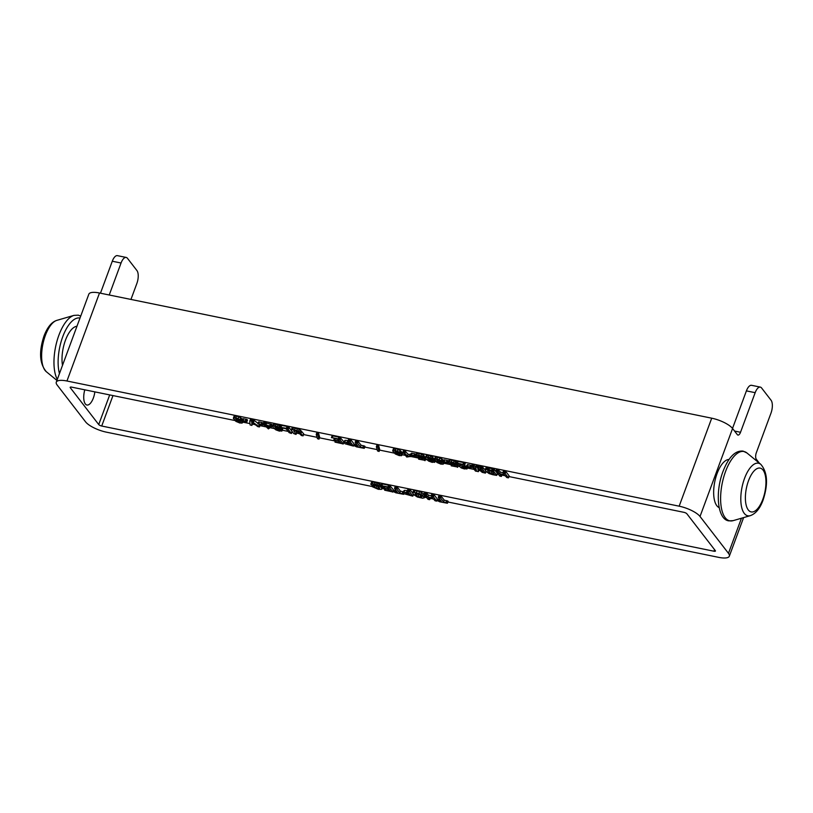 <?xml version="1.0" encoding="UTF-8"?>
<svg xmlns="http://www.w3.org/2000/svg" width="813" height="813" viewBox="0 0 813 813"><rect width="100%" height="100%" fill="white"/><g stroke="black" fill="none" stroke-linecap="round" stroke-linejoin="round"><path stroke-width="1.22" d="M719.18 507.647A24.675 10.417 -78.4 0 1 716.853 505.737A24.675 10.417 -78.4 0 1 715.521 478.511A24.675 10.417 -78.4 0 1 729.027 459.477M94.847 391.876A12.337 5.213 -78.4 0 1 93.343 398.055A12.337 5.213 -78.4 0 1 85.69 404.346A12.337 5.213 -78.4 0 1 84.796 389.823M760.307 387.1L751.547 385.311A9.868 4.167 101.6 0 0 749.637 385.86A9.868 4.167 101.6 0 0 746.405 390.88L755.175 392.679A9.868 4.167 -78.4 0 1 758.397 387.659A9.868 4.167 -78.4 0 1 760.307 387.1A9.868 4.167 -78.4 0 1 761.588 387.974L771.07 400.25A9.868 4.167 -78.4 0 1 772.35 405.728A9.868 4.167 -78.4 0 1 770.978 413.146L756.324 452.739A4.939 2.083 101.6 0 0 755.643 456.449A4.939 2.083 101.6 0 0 756.283 459.193L759.301 463.105M109.227 294.997L121.056 263.016A9.868 4.167 -78.4 0 1 124.277 257.995A9.868 4.167 -78.4 0 1 126.188 257.436A9.868 4.167 -78.4 0 1 127.468 258.31L136.95 270.587A9.868 4.167 -78.4 0 1 138.23 276.064A9.868 4.167 -78.4 0 1 136.858 283.483L130.954 299.438M126.188 257.436L117.428 255.648A9.868 4.167 101.6 0 0 115.517 256.197A9.868 4.167 101.6 0 0 112.285 261.227L100.456 293.208M372.506 486.57L106.452 432.17A17.266 5.356 20.3 0 1 85.589 421.876L57.144 385.027A17.266 5.356 20.3 0 1 56.28 382.171A17.266 5.356 20.3 0 1 66.951 381.002L679.16 506.184A17.266 5.356 20.3 0 1 700.023 516.479L732.574 428.492L737.32 434.63A4.939 2.083 101.6 0 0 737.96 435.067A4.939 2.083 101.6 0 0 738.915 434.782A4.939 2.083 101.6 0 0 740.521 432.272L734.556 431.053M245.374 421.012L246.806 421.662L246.034 421.866L242.264 420.473L245.374 421.012L246.034 419.254L246.939 419.538L247.457 419.904L246.847 421.713M247.426 420.158L246.776 421.917M242.223 420.728L242.914 418.715L246.034 419.254M261.095 424.234L262.528 424.874L261.745 425.077L257.975 423.695L261.095 424.234L261.745 422.465L263.138 423.37M263.178 423.116L262.487 425.128M257.934 423.939L258.625 421.927L261.745 422.465M274.784 426.632L275.17 427.831L278.625 428.187L282.06 430.758L279.377 431.114L275.871 429.853L273.351 427.76L272.914 425.941L275.495 425.89L279.52 427.638L274.733 426.723M279.276 426.419L280.607 426.998M281.715 427.679L282.711 429L281.715 431.164M272.731 426.632L273.564 424.183L276.146 424.132L280.17 425.88L279.55 427.689M273.381 424.874L273.564 424.183M280.139 426.093L279.489 427.851M275.658 426.5L275.17 427.831M276.644 429.406L279.906 430.392L277.274 428.36L276.044 428.481L276.644 429.406L277.05 428.319M291.278 430.128L292.334 427.851L291.928 428.37L293.432 427.76L299.296 429.294L303.635 433.695L303.046 435.859L301.42 435.534L296.948 431.103L293.757 430.585L296.013 434.427L293.717 433.553L291.806 431.083L291.278 430.128L292.782 429.518L298.645 431.063L303.046 435.859M303.696 434.101L303.107 435.677M293.757 430.585L293.971 431.459L294.336 430.494M295.353 430.636L296.593 432.252L296.074 434.244M296.664 432.668L296.013 434.427M340.799 442.963L339.824 441.703L333.879 440.158L339.214 440.91L338.086 439.447L331.541 437.516L339.468 439.162L343.299 443.928L335.027 442.13L340.799 442.963M333.879 440.158L334.356 438.685M331.501 437.75L332.192 435.748L340.119 437.404L343.808 441.825L343.005 444.04M335.027 442.13L335.454 440.809M358.147 446.469L355.261 442.729L355.881 442.323L357.486 443.187L360.372 446.926L364.224 448.339L356.379 446.825L354.946 445.91L358.147 446.469M355.261 442.729L355.85 440.555L358.137 441.418L361.023 445.158L360.372 446.926M361.023 445.158L364.915 446.317L364.224 448.339M354.905 446.164L355.596 444.152L356.419 444.223M392.791 451.235L393.604 450.229L395.23 450.372L399.518 452.211L401.866 455.29L399.356 455.646L395.24 453.949L392.77 450.595L393.421 448.837L395.88 448.613L400.169 450.443L399.518 452.211M393.441 449.477L393.421 448.837L393.441 449.477M400.169 450.443L402.516 453.532L401.165 455.798M402.516 453.532L401.815 454.04L402.516 453.532M396.5 453.766L398.776 454.934L399.793 454.741L399.071 453.39L397.018 451.52L394.884 451.093L396.5 453.766L397.151 452.008L399.427 453.166M399.254 453.634L398.776 454.934L399.793 454.741M396.175 450.92L397.151 452.008M413.878 455.473L415.311 456.113L414.539 456.317L410.768 454.934L413.878 455.473L414.539 453.715L415.443 454L415.961 454.355L415.352 456.174M415.931 454.609L415.28 456.367M410.728 455.178L411.419 453.176L414.539 453.715M427.577 457.882L427.953 459.071L432.75 459.995L434.843 461.997L432.16 462.353L428.664 461.093L426.144 458.999L425.697 457.18L428.288 457.13L432.303 458.878L427.526 457.963M432.059 457.668L435.24 459.609M435.26 460.89L434.508 462.404M425.514 457.871L426.347 455.422L428.939 455.371L432.953 457.119L432.343 458.928M426.164 456.113L426.347 455.422M432.933 457.333L432.272 459.101M428.451 457.739L427.953 459.071M429.437 460.656L432.689 461.632L430.067 459.599L428.827 459.721L429.437 460.656L429.843 459.558M446.449 462.13L447.882 462.78L447.099 462.973L443.329 461.591L446.449 462.13L447.099 460.371L448.014 460.656L448.532 461.022L447.912 462.831M448.491 461.266L447.841 463.024M443.298 461.835L443.979 459.833L447.099 460.371M458.288 464.03L456.764 463.369L457.434 463.156L463.959 464.619L464.406 465.554L461.54 467.109L463.857 468.227L465.798 467.638L467.16 468.705L464.365 468.938L461.103 467.871L459.355 466.012L462.211 464.833L458.288 464.03M456.764 463.369L457.434 461.367L463.613 462.526L465.188 463.258L464.406 465.554M462.729 465.798L465.747 466.388M465.117 468.085L465.89 465.869L467.16 466.113M467.719 467.17L466.825 469.04M459.497 466.703L459.955 464.375M460.148 464.945L460.006 464.243M482.932 471.784L480.188 468.237L480.757 467.851L482.241 468.654L485.361 473.105L482.231 472.363L477.8 468.705L478.41 471.581L475.483 471.083L471.55 466.093L473.664 466.896L476.408 470.453L475.564 467.119L476.469 466.977L482.932 471.784M480.188 468.237L480.778 466.093L481.408 466.093L485.188 469.863M485.889 471.337L485.361 473.105M479.03 469.436L478.146 471.682M471.611 466.479L472.201 464.335L472.841 464.345L475.646 466.865M475.564 467.119L476.408 465.178L480.31 467.251M476.215 465.361L475.595 467.018M505.005 475.524L500.188 474.538L501.387 476.418L499.782 476.093L495.92 471.083L497.536 471.418L499.538 473.684L504.355 474.67L502.962 472.526L504.578 472.861L508.45 477.861L506.824 477.536L505.005 475.524M501.753 474.853L501.387 476.418M495.971 471.499L496.57 469.325L498.186 469.66L500.188 471.926L499.538 473.684M500.188 471.926L503.013 472.942M502.962 472.526L503.613 470.768L505.899 471.631L509.029 475.686L508.511 477.688M509.101 476.103L508.45 477.861M492.83 474.731L489.05 473.562L485.717 471.123L485.229 469.731L487.485 469.345L493.288 470.768L496.662 475.381L492.83 474.731M485.229 470.31L485.889 467.963L485.737 469.365M485.879 468.552L485.889 467.963L485.879 468.552M486.387 467.607L493.948 469.01L497.261 473.207L496.743 475.178M497.312 473.623L496.662 475.381M487.922 470.29L487.983 471.591L489.355 472.831L494.233 474.325L491.54 470.829L487.576 470.564M488.633 469.833L493.41 472.262M469.863 466.916L471.296 467.566L470.524 467.76L466.753 466.377L469.863 466.916L470.524 465.158L471.947 465.808M471.672 466.56L471.266 467.821M466.713 466.632L467.404 464.619L470.524 465.158M455.605 466.388L455.158 465.341L449.426 463.542L448.42 462.008L451.256 461.825L455.219 463.278L455.971 463.867L455.412 464.081L451.743 462.485L450.463 462.668L452.313 464.304L456.296 464.884L457.567 466.997L451.225 465.839L455.605 466.388M448.654 462.831L449.071 460.249L451.906 460.056L456.621 462.109L455.991 463.898M449.304 461.073L449.071 460.249L449.304 461.073M456.581 462.323L455.93 464.081M456.195 462.861L456.947 463.125M457.628 463.857L458.217 465.239L457.516 467.353M451.225 465.839L451.622 464.68M434.508 459.762L435.311 458.756L436.947 458.898L441.235 460.737L443.573 463.817L441.063 464.182L436.957 462.475L434.488 459.121L435.138 457.363L437.597 457.14L441.886 458.979L441.235 460.737M435.158 458.004L435.138 457.363L435.158 458.004M441.886 458.979L444.04 461.408M444.122 462.333L442.882 464.325M438.207 462.302L440.483 463.461L441.51 463.278L440.778 461.916L438.735 460.046L436.601 459.619L438.207 462.302L438.857 460.534L441.134 461.703M440.971 462.16L440.483 463.461L441.51 463.278M437.882 459.457L438.857 460.534M423.045 459.731L422.597 458.684L416.866 456.886L415.86 455.351L418.685 455.158L422.648 456.611L423.4 457.211L422.841 457.414L419.173 455.829L417.892 456.012L419.752 457.638L423.736 458.227L425.006 460.341L418.665 459.172L423.045 459.731M416.083 456.174L416.51 453.593L419.335 453.4L424.051 455.453L423.421 457.241M416.734 454.416L416.51 453.593L416.734 454.416M424.01 455.656L423.36 457.424M423.634 456.205L424.884 456.804L425.656 458.583L424.955 460.697M418.665 459.172L419.061 458.024M407.516 456.042L410.667 456.439L406.764 457.038L403.116 452.567L403.594 452.079L407.516 456.042L408.167 454.284L411.317 454.68M411.032 455.432L410.626 456.652M403.116 452.567L404.244 450.321L408.167 454.284M376.409 446.987L377.872 447.079L379.092 451.449L377.578 450.971L376.409 446.987M376.348 446.713L377.527 444.853L378.685 445.687L378.035 447.445M376.998 444.955L376.389 446.611M378.685 445.687L379.742 449.691L379.112 451.398L379.752 449.66M379.742 449.691L379.092 451.449M349.255 442.729L348.086 440.859L349.692 441.185L353.462 446.103L345.088 443.776L344.438 442.079L349.255 442.729M348.137 441.266L348.736 439.101L351.013 439.955L354.072 443.928L353.462 446.103M344.316 443.065L345.088 440.321L348.127 440.605M344.966 441.307L345.088 440.321M351.074 445.087L349.864 443.512L346.49 443.105L347.425 444.142L351.074 445.087M347.812 443.105L347.425 444.142M316.287 434.701L317.761 434.782L318.97 439.152L317.456 438.674L316.287 434.701M316.227 434.416L317.405 432.557L318.574 433.4L317.913 435.158M316.887 432.658L316.267 434.315M318.574 433.4L319.6 437.018L318.991 439.101L319.631 437.374L318.97 439.152M286.227 428.868L280.241 427.282L287.589 428.553L291.41 433.481L289.113 432.618L286.227 428.868M280.241 427.282L280.942 425.28L287.08 426.429L288.94 427.353L291.582 430.768M291.989 431.327L291.41 433.481M292.06 431.723L291.471 433.299M265.963 424.935L271.603 426.561L268.402 428.898L264.692 425.331L262.792 424.61L264.083 424.549L263.524 423.543L265.963 424.935L266.613 423.177L271.583 424.315L272.304 424.925L271.603 426.795M262.792 424.61L263.493 422.618L264.276 422.699M263.585 423.898L264.184 421.784L266.613 423.177M266.573 425.717L268.148 427.76L269.804 426.378L266.573 425.717M268.737 426.164L268.148 427.76M251.756 422.028L251.939 425.311L250.109 424.965L249.764 421.134L250.892 420.849L259.398 426.947L257.802 426.612L251.756 422.028M252.548 422.638L251.756 425.443M249.764 421.134L250.506 419.132L252.365 419.325L254.174 420.453L253.524 422.211M259.286 424.569L258.727 426.083M254.174 420.453L258.046 423.329M259.652 424.528L259.398 426.947M233.433 418.644L234.246 417.638L235.872 417.791L240.16 419.62L242.508 422.709L239.998 423.065L235.882 421.368L233.412 418.014L234.063 416.246L236.522 416.022L240.811 417.862L240.16 419.62M234.083 416.886L234.063 416.246L234.083 416.886M240.811 417.862L242.965 420.291M243.057 421.215L241.807 423.207M237.142 421.185L239.418 422.343L240.435 422.16L239.713 420.799L237.66 418.939L235.526 418.502L237.142 421.185L237.792 419.427L240.069 420.585M239.896 421.043L239.418 422.343L240.435 422.16M236.817 418.339L237.792 419.427M390.453 491.042L389.478 489.772L383.533 488.227L388.868 488.989L387.74 487.526L381.195 485.585L389.132 487.241L392.953 491.997L384.681 490.198L390.453 491.042M383.533 488.227L384.01 486.763M381.155 485.828L381.846 483.826L389.783 485.483L393.462 489.904L392.669 492.109M384.681 490.198L385.118 488.887M408.533 492.769L407.364 490.9L409.64 491.763L412.74 496.154L404.366 493.816L403.715 492.119L408.533 492.769M407.404 491.306L408.014 489.141L408.685 489.141L410.291 489.995L412.628 493.034M413.217 494.314L412.74 496.154M403.594 493.105L404.366 490.361L407.404 490.646M404.244 491.347L404.366 490.361M410.352 495.127L409.142 493.552L405.768 493.145L406.703 494.182L410.352 495.127M407.089 493.145L406.703 494.182M433.268 498.776L428.451 497.79L429.65 499.67L428.034 499.345L424.173 494.334L425.799 494.67L427.801 496.936L432.618 497.922L431.225 495.778L432.841 496.113L436.713 501.113L435.087 500.788L433.268 498.776M430.016 498.105L429.65 499.67M424.234 494.751L424.823 492.576L426.449 492.912L428.451 495.178L427.801 496.936M428.451 495.178L431.195 495.737M431.276 496.194L431.876 494.019L434.162 494.883L437.292 498.938L436.774 500.94M437.364 499.355L436.713 501.113M441.317 501.387L438.431 497.658L439.04 497.241L440.656 498.105L443.542 501.845L447.384 503.257L439.538 501.753L438.116 500.838L441.317 501.387M438.431 497.658L439.02 495.473L441.307 496.347L444.193 500.086L443.542 501.845M444.193 500.086L448.085 501.245L447.384 503.257M438.065 501.093L438.766 499.08L439.579 499.141M417.404 497.028L413.116 494.192L413.014 492.546L414.284 492.343L421.043 494.192L424.396 497.414L422.709 498.227L417.404 497.028M412.628 493.176L413.665 490.778L414.935 490.585L419.569 491.53L424.569 494.639M413.278 491.418L413.665 490.778L413.278 491.418M425.006 495.757L423.99 498.044M425.047 495.656L424.64 496.286M416.53 495.717L419.965 497.129L422.028 496.672L419.681 494.375L415.687 493.328L415.016 493.715L416.53 495.717L417.181 493.958L421.754 495.503M415.687 493.328L415.016 493.715M416.043 492.902L417.181 493.958M397.537 492.444L394.651 488.704L395.27 488.298L396.876 489.162L399.762 492.891L403.614 494.314L395.768 492.8L394.335 491.885L397.537 492.444M394.651 488.704L395.24 486.53L397.527 487.394L400.413 491.133L399.762 492.891M400.413 491.133L403.787 491.926M403.888 493.43L403.614 494.314M394.295 492.139L394.986 490.127L395.809 490.188M379.61 487.993L376.582 485.331L373.421 484.711L372.252 485.412L370.779 484.284L372.242 483.725L377.242 484.873L380.769 486.957L381.958 488.745L381.49 489.355L378.289 489.304L372.547 486.814L377.628 488.471L379.59 488.247M370.779 484.284L371.815 482.129L372.893 481.967L377.903 483.115L381.419 485.198M371.429 482.526L370.83 484.152M382.13 485.95L382.608 486.987L381.49 489.355M372.547 486.814L373.218 484.792L378.838 486.804M373.421 484.711L372.832 485.422M732.574 428.492A17.266 5.356 -159.7 0 0 711.71 418.187L99.501 293.005A17.266 5.356 -159.7 0 0 88.83 294.184L56.28 382.171M746.405 390.88L732.523 428.421M755.175 392.679L740.521 432.272M700.023 516.479L728.468 553.328A17.266 5.356 20.3 0 1 729.332 556.183A17.266 5.356 20.3 0 1 718.662 557.352L447.933 501.997M76.971 326.257A24.675 10.417 101.6 0 0 65.447 340.261A24.675 10.417 101.6 0 0 62.499 365.383M438.329 500.036L437.231 499.802M433.481 499.04L430.179 498.369M426.429 497.597L424.528 497.21M413.939 495.046L413.268 494.904M394.559 491.082L393.38 490.839M384.966 489.121L382.069 488.532M234.845 420.504L71.696 387.14A2.469 0.762 -159.7 0 0 70.172 387.313A2.469 0.762 -159.7 0 0 70.294 387.72L98.729 424.559A2.469 0.762 -159.7 0 0 101.716 426.032L713.916 551.214A2.469 0.762 -159.7 0 0 715.44 551.041A2.469 0.762 -159.7 0 0 715.318 550.635L686.883 513.796A2.469 0.762 -159.7 0 0 683.896 512.322L508.968 476.56M505.219 475.788L501.916 475.117M498.166 474.345L497.18 474.142M486.509 471.957L485.93 471.845M480.158 470.666L478.847 470.392M473.847 469.375L467.404 468.054M459.325 466.408L458.024 466.134M451.5 464.802L443.807 463.227M435.91 461.621L435.067 461.449M426.825 459.762L425.463 459.477M418.929 458.146L410.768 456.479M405.26 455.351L402.089 454.701M394.203 453.085L379.59 450.097M377.151 449.599L364.773 447.069M355.169 445.107L353.99 444.863M335.302 441.042L319.468 437.811M317.029 437.313L303.564 434.559M299.814 433.786L296.542 433.116M292.782 432.353L291.938 432.181M288.178 431.408L282.284 430.199M274.032 428.512L270.414 427.78M265.861 426.845L259.947 425.636M255.191 424.66L252.386 424.091M249.713 423.543L242.731 422.12M59.461 373.594A33.14 13.994 -78.4 0 1 62.733 336.755A33.14 13.994 -78.4 0 1 80.009 318.035M725.552 471.499A35.376 14.939 -78.4 0 1 746.974 452.993L743.082 451.103C735.287 450.331 728.6 457.099 723.021 471.388C714.952 492.414 717.422 519.507 728.814 520.869L733.133 520.645A35.376 14.939 -78.4 0 1 725.206 517.708A35.376 14.939 -78.4 0 1 725.552 471.499M80.731 316.074L78.282 315.17L73.963 315.383A35.376 14.939 101.6 0 0 58.902 335.19A35.376 14.939 101.6 0 0 57.296 379.437M750.308 515.655C755.755 513.684 760.013 508.501 763.072 500.107C768.315 484.121 767.553 472.19 760.795 464.335A26.829 11.331 101.6 0 0 744.545 478.369A26.829 11.331 101.6 0 0 744.291 513.42A26.829 11.331 101.6 0 0 750.308 515.655L733.133 520.645M748.509 480.737A22.358 9.441 -78.4 0 1 763.041 470.077A22.358 9.441 -78.4 0 1 762.828 499.294A22.358 9.441 -78.4 0 1 748.295 509.954A22.358 9.441 -78.4 0 1 748.509 480.737M56.93 380.413L46.311 371.704A26.829 11.331 -78.4 0 1 45.111 370.464A26.829 11.331 -78.4 0 1 45.376 335.403A26.829 11.331 -78.4 0 1 56.798 320.383L73.963 315.383M112.285 261.227L121.056 263.016M246.939 419.538L246.288 421.307M243.656 418.766L243.006 420.534M262.66 422.76L262.01 424.518M259.367 421.988L258.717 423.746M277.446 427.12L277.203 427.78M276.329 426.642L275.953 427.648M280.434 427.465L279.957 428.756M281.623 427.933L281.064 429.437M282.446 428.37L281.796 430.128M274.499 423.939L273.849 425.697M276.146 424.132L275.495 425.89M277.975 424.65L277.324 426.408M279.408 425.301L278.757 427.069M277.802 428.502L277.304 429.843M278.595 428.817L278.087 430.189M279.347 429.274L278.92 430.433M293.432 427.76L292.782 429.518M295.21 428.024L294.56 429.782M297.497 428.593L296.847 430.351M299.296 429.294L298.645 431.063M300.678 430.158L300.027 431.916M301.725 431.215L301.074 432.973M335.007 438.827L334.58 439.965M332.893 435.798L332.243 437.557M338.96 437.038L338.31 438.796M340.119 437.404L339.468 439.162M340.82 437.963L340.169 439.721M343.808 441.825L343.157 443.583M336.135 440.951L335.769 441.937M356.531 440.555L355.881 442.323M357.456 440.88L356.805 442.638M358.137 441.418L357.486 443.187M363.462 445.656L362.811 447.424M364.397 445.951L363.746 447.709M356.368 444.213L355.718 445.971M394.254 448.471L393.604 450.229M395.88 448.613L395.23 450.372M398.167 449.335L397.506 451.093M401.012 451.164L400.362 452.922M401.713 451.947L401.053 453.705M402.323 452.871L401.673 454.64M398.177 452.739L397.527 454.497M396.083 451.154L395.525 452.678M415.443 454L414.793 455.758M412.161 453.227L411.51 454.985M430.24 458.359L429.996 459.03M429.122 457.882L428.746 458.888M433.4 458.237L432.75 459.995M434.498 458.918L433.847 460.676M434.925 460.463L434.589 461.367M427.292 455.178L426.642 456.936M428.939 455.371L428.288 457.13M430.768 455.89L430.118 457.648M432.201 456.55L431.551 458.308M430.595 459.741L430.097 461.083M431.388 460.056L430.88 461.438M432.13 460.514L431.703 461.672M448.014 460.656L447.363 462.414M444.721 459.884L444.071 461.642M458.085 461.398L457.434 463.156M463.613 462.526L462.963 464.284M464.609 462.851L463.959 464.619M465.188 463.258L464.538 465.026M461.804 466.398L461.54 467.109M462.577 466.205L462.079 467.556M463.573 466.195L462.922 467.953M464.508 466.469L463.857 468.227M466.449 465.879L465.798 467.638M466.906 466.804L466.51 467.882M467.434 467.079L466.997 468.247M460.31 464.447L459.863 465.646M461.245 464.64L460.991 465.341M481.408 466.093L480.757 467.851M482.261 466.388L481.611 468.146M482.892 466.896L482.241 468.654M478.948 469.66L478.379 471.194M472.841 464.345L472.19 466.103M473.684 464.64L473.034 466.398M474.314 465.138L473.664 466.896M477.119 465.219L476.469 466.977M477.841 465.432L477.19 467.19M478.42 465.717L477.77 467.475M478.867 466.042L478.217 467.8M479.284 466.388L478.633 468.146M501.956 474.894L501.458 476.235M497.251 469.335L496.601 471.093M498.186 469.66L497.536 471.418M498.847 470.199L498.196 471.957M504.304 470.778L503.654 472.536M505.229 471.103L504.578 472.861M505.899 471.631L505.249 473.4M487.129 467.505L486.469 469.264M488.135 467.577L487.485 469.345M489.467 467.81L488.816 469.579M492.373 468.41L491.723 470.168M493.359 468.684L492.698 470.442M493.948 469.01L493.288 470.768M494.355 469.426L493.694 471.194M488.471 470.26L487.983 471.591M490.005 471.073L489.355 472.831M491.591 471.804L490.94 473.562M493.166 472.932L492.759 474.02M471.428 465.443L470.778 467.201M471.713 466.601L471.337 467.617M468.146 464.67L467.495 466.428M449.975 459.873L449.325 461.632M451.906 460.056L451.256 461.825M454.264 460.737L453.613 462.495M455.869 461.51L455.219 463.278M450.941 462.404L450.656 463.176M451.835 462.506L451.357 463.806M452.861 462.831L452.313 464.304M453.837 463.308L453.359 464.609M454.579 463.776L454.223 464.731M455.067 463.989L454.833 464.63M455.737 464.111L455.544 464.63M456.835 463.44L456.296 464.884M457.343 463.756L456.804 465.229M457.506 463.817L456.906 465.443M452.313 464.924L452.038 465.656M435.961 456.997L435.311 458.756M437.597 457.14L436.947 458.898M439.874 457.861L439.223 459.619M442.719 459.691L442.069 461.449M443.42 460.473L442.77 462.231M443.756 462.18L443.39 463.166M439.894 461.266L439.244 463.024M437.801 459.68L437.231 461.215M417.404 453.217L416.754 454.975M419.335 453.4L418.685 455.158M421.703 454.081L421.053 455.839M423.299 454.853L422.648 456.611M418.37 455.747L418.085 456.52M419.274 455.849L418.786 457.15M420.291 456.164L419.752 457.638M421.276 456.652L420.799 457.953M422.018 457.119L421.662 458.065M422.506 457.323L422.262 457.973M423.167 457.455L422.984 457.963M424.386 456.469L423.736 458.227M424.884 456.804L424.234 458.562M424.986 457.028L424.335 458.786M419.752 458.258L419.478 458.999M410.209 454.132L409.559 455.89M410.86 454.355L410.209 456.123M411.073 455.453L410.687 456.479M405.098 450.615L404.447 452.374M405.697 451.093L405.047 452.851M377.527 444.853L376.866 446.611M378.523 445.321L377.872 447.079M349.407 439.101L348.757 440.859M350.342 439.427L349.692 441.185M351.013 439.955L350.362 441.723M347.862 440.544L347.212 442.313M349.986 443.674L349.57 444.782M317.405 432.557L316.755 434.315M318.411 433.024L317.761 434.782M281.684 425.331L281.034 427.089M287.08 426.429L286.43 428.187M288.239 426.795L287.589 428.553M288.94 427.353L288.29 429.112M270.394 423.949L269.743 425.707M271.583 424.315L270.922 426.073M272.253 424.803L271.603 426.561M264.764 421.795L264.113 423.553M265.546 422.069L264.896 423.827M266.115 422.516L265.465 424.284M252.589 423.227L251.939 424.986M250.841 419.02L250.191 420.778M251.542 419.091L250.892 420.849M252.365 419.325L251.715 421.093M253.036 419.65L252.386 421.408M253.615 420.026L252.965 421.784M259.611 424.64L259.001 426.286M259.916 424.742L259.266 426.5M234.896 415.88L234.246 417.638M236.522 416.022L235.872 417.791M238.809 416.744L238.148 418.502M241.654 418.573L241.004 420.331M242.355 419.366L241.695 421.124M242.681 421.063L242.315 422.049M238.829 420.158L238.168 421.917M236.725 418.573L236.166 420.097M384.661 486.896L384.244 488.044M382.547 483.877L381.897 485.635M388.614 485.117L387.964 486.875M389.783 485.483L389.132 487.241M390.474 486.032L389.823 487.79M393.462 489.904L392.811 491.662M385.789 489.02L385.423 490.015M408.685 489.141L408.035 490.9M409.62 489.467L408.969 491.225M410.291 489.995L409.64 491.763M407.14 490.585L406.49 492.353M409.264 493.715L408.848 494.822M430.219 498.145L429.721 499.487M425.514 492.587L424.864 494.345M426.449 492.912L425.799 494.67M427.11 493.45L426.459 495.208M432.567 494.03L431.916 495.788M433.492 494.355L432.841 496.113M434.162 494.883L433.512 496.652M439.691 495.483L439.04 497.241M440.626 495.808L439.975 497.566M441.307 496.347L440.656 498.105M446.622 500.584L445.971 502.343M447.567 500.879L446.916 502.637M439.528 499.131L438.878 500.889M414.935 490.585L414.284 492.343M417.099 490.859L416.449 492.627M419.569 491.53L418.919 493.288M421.693 492.434L421.043 494.192M423.39 493.491L422.74 495.259M424.437 495.015L423.919 496.408M418.786 494.812L418.136 496.57M420.616 495.371L419.965 497.129M421.612 495.889L421.104 497.261M415.88 493.318L415.382 494.66M395.921 486.53L395.27 488.298M396.846 486.855L396.195 488.613M397.527 487.394L396.876 489.162M402.852 491.631L402.201 493.389M403.441 492.871L403.136 493.684M395.758 490.178L395.108 491.946M372.893 481.967L372.242 483.725M374.773 482.211L374.122 483.969M376.419 482.607L375.769 484.365M377.903 483.115L377.242 484.873M379.305 483.765L378.655 485.524M380.464 484.457L379.813 486.215M381.175 485.849L380.769 486.957M381.998 486.316L381.48 487.709M373.767 484.792L373.116 486.55M374.488 485.015L373.838 486.774M375.22 485.442L374.569 487.2M376.683 486.225L376.033 487.983M378.289 486.713L377.628 488.471M728.468 553.328L741.446 518.227M66.951 381.002L99.501 293.005M711.71 418.187L679.16 506.184M713.916 551.214L714.515 549.598M101.716 426.032L112.977 395.585M98.729 424.559L109.694 394.915M70.294 387.72L70.528 387.079M46.311 371.704C39.532 363.696 38.77 351.775 44.024 335.932C47.418 327.151 51.676 321.978 56.798 320.383M246.867 421.835L247.518 420.077M242.162 420.555L242.813 418.797M257.884 423.766L258.534 422.008M282.03 430.87L282.69 429.112M272.741 426.185L273.392 424.427M279.56 427.78L280.211 426.022M303.107 435.788L303.767 434.03M296.084 434.355L296.735 432.597M291.288 429.925L291.948 428.156M333.818 439.996L334.468 438.227M331.44 437.587L332.09 435.829M343.289 443.928L343.94 442.17M334.966 441.957L335.617 440.199M355.129 442.384L355.779 440.626M364.326 448.258L364.986 446.5M354.844 445.991L355.494 444.233M392.73 450.666L393.39 448.908M401.835 455.402L402.486 453.644M415.372 456.296L416.022 454.538M410.667 455.006L411.317 453.248M434.823 462.119L435.473 460.351M425.524 457.424L426.175 455.666M432.353 459.03L433.004 457.262M447.943 462.953L448.593 461.195M443.237 461.662L443.888 459.904M456.713 463.197L457.363 461.438M464.579 465.361L465.229 463.603M465.148 467.749L465.798 465.991M467.14 468.776L467.79 467.008M459.304 466.093L459.955 464.335M480.066 467.912L480.717 466.154M485.503 473.014L486.154 471.255M478.41 471.591L479.06 469.823M471.489 466.164L472.14 464.406M475.575 467.069L476.225 465.31M501.458 476.347L502.109 474.589M495.839 471.164L496.489 469.406M502.891 472.607L503.542 470.849M508.511 477.79L509.162 476.032M485.209 469.792L485.859 468.034M496.753 475.31L497.404 473.552M471.357 467.739L472.007 465.981M466.652 466.459L467.302 464.69M448.4 462.058L449.05 460.3M456.012 463.999L456.662 462.241M457.607 467.262L458.258 465.503M451.174 465.676L451.825 463.918M434.447 459.203L435.097 457.434M443.552 463.928L444.203 462.17M415.839 455.402L416.49 453.634M423.441 457.343L424.091 455.585M425.047 460.605L425.697 458.847M418.604 459.02L419.254 457.262M410.717 456.601L411.368 454.833M402.933 452.14L403.583 450.382M376.358 446.652L377.008 444.894M348.005 440.941L348.655 439.183M353.553 446.022L354.204 444.264M344.062 442.353L344.712 440.595M316.237 434.366L316.887 432.597M280.19 427.11L280.841 425.351M291.481 433.41L292.131 431.652M271.644 426.734L272.294 424.975M262.721 424.437L263.371 422.679M263.473 423.603L264.123 421.845M251.928 425.331L252.579 423.573M249.794 421.012L250.445 419.244M259.499 426.855L260.15 425.097M233.382 418.085L234.032 416.327M242.477 422.811L243.128 421.053M383.472 488.064L384.122 486.306M381.104 485.656L381.754 483.898M392.953 492.007L393.604 490.249M384.62 490.026L385.281 488.267M407.283 490.981L407.933 489.223M412.831 496.072L413.482 494.304M403.339 492.393L403.99 490.635M429.721 499.599L430.372 497.841M424.101 494.416L424.752 492.658M431.154 495.859L431.805 494.101M436.774 501.042L437.424 499.284M438.288 497.312L438.939 495.554M447.496 503.186L448.146 501.418M438.004 500.91L438.654 499.152M412.658 492.902L413.309 491.143M424.356 497.678L425.006 495.91M394.518 488.359L395.169 486.601M403.715 494.233L403.99 493.511M394.234 491.967L394.884 490.198M370.799 484.213L371.45 482.455M381.917 488.959L382.567 487.19M372.486 486.631L373.137 484.873M760.795 464.335L746.974 452.993M729.332 556.183L743.6 517.607"/></g></svg>
